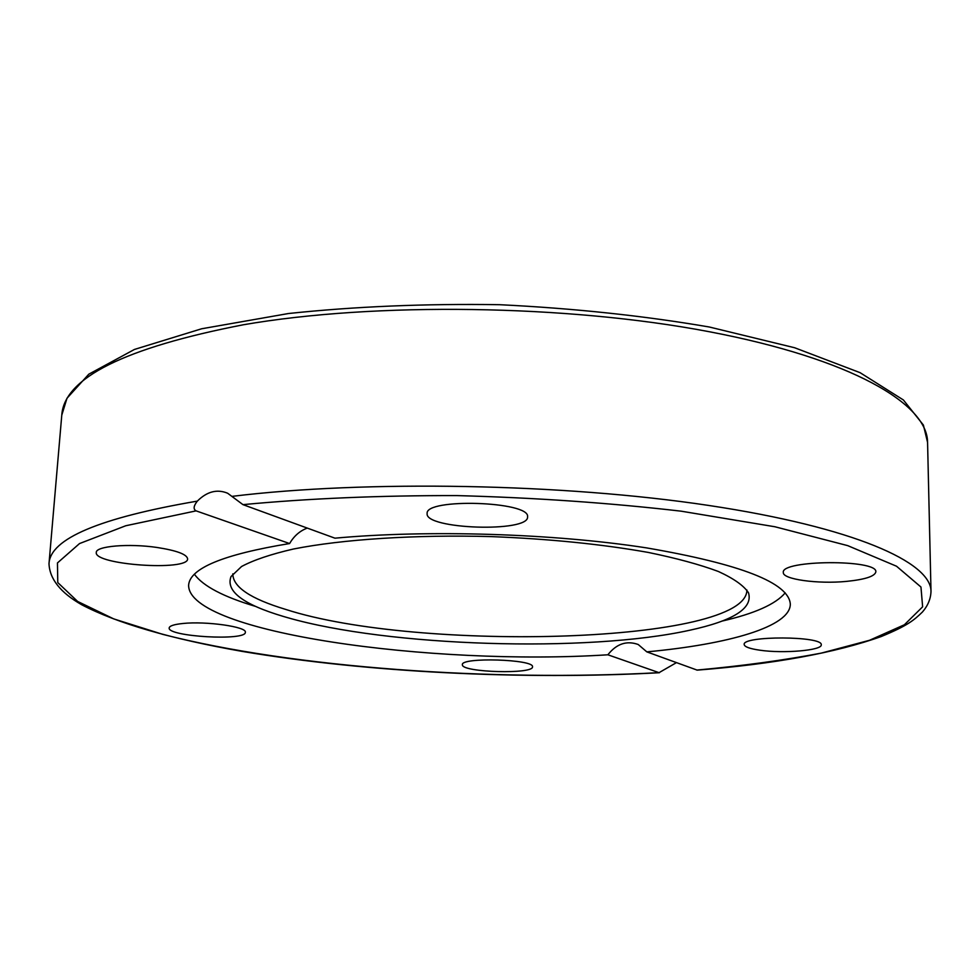 <?xml version="1.0" encoding="UTF-8"?>
<svg xmlns="http://www.w3.org/2000/svg" width="980" height="980" viewBox="0 0 980 980"><rect width="100%" height="100%" fill="white"/><g stroke="black" fill="none" stroke-linecap="round" stroke-linejoin="round"><path stroke-width="1.47" d="M676.42 662.652L659.038 672.66L607.87 654.787C431.641 666.118 188.209 632.664 188.613 585.244C189.74 568.29 223.403 554.398 289.59 543.545L196.11 510.874C193.121 509.233 193.538 505.974 197.335 501.111C207.001 491.507 217.107 488.885 227.642 493.234L242.967 504.639L334.952 538.179C428.064 529.58 553.921 533.5 646.494 547.881C740.929 564.113 788.876 582.867 790.321 604.158C790.309 626.698 728.899 644.264 646.825 651.872L697.221 670.136C774.102 664.048 835.475 652.839 881.339 636.498C907.456 625.681 913.777 620.401 922.474 611.973C927.889 605.726 930.731 598.878 931 591.418C931.245 562.287 854.168 527.326 708.614 505.435C563.488 483.544 366.214 479.98 232.505 496.309M307.279 528.085C299.905 530.841 294 535.999 289.59 543.545M607.87 654.787C616.518 643.799 626.637 640.369 638.213 644.497L646.825 651.872M462.389 664.979L462.364 664.697C460.661 656.992 534.663 659.258 532.495 666.841C533.745 674.399 462.658 672.501 462.389 664.979M157.094 547.477C176.719 550.54 186.886 554.325 187.609 558.833C188.687 571.389 93.7 564.884 96.285 552.451C95.672 546.105 128.956 543.275 157.094 547.477M182.782 623.501C206.057 620.952 247.279 626.857 245.331 632.296C246.409 641.165 167.151 636.669 169.185 627.923C169.54 625.877 174.073 624.407 182.782 623.501M527.571 516.717L527.571 516.901C529.004 532.753 424.585 529.274 427.133 513.545C424.842 497.913 530.07 501.258 527.571 516.717M846.451 581.397C817.859 584.202 782.481 579.339 783.326 572.516C780.374 559.886 878.129 559.127 875.838 571.928C874.773 576.363 864.985 579.523 846.451 581.397M759.978 650.218C749.823 648.76 744.555 646.861 744.188 644.522C741.885 635.616 823.225 635.873 821.252 644.828C822.367 650.402 783.437 653.697 759.978 650.218M255.768 606.461C223.624 596.906 203.179 586.187 194.42 574.305M785.201 592.863C775.695 604.207 754.527 613.639 721.721 621.161M232.836 573.839C232.787 586.898 250.415 598.755 285.719 609.425C418.999 652.509 747.213 643.505 746.895 589.997M283.318 616.42C242.967 604.427 225.535 591.136 231.023 576.559L241.57 566.501C253.6 560.046 270.884 554.227 293.424 549.021C342.51 539.306 415.055 534.529 491.286 536.599C549.498 538.902 601.818 544.182 648.245 552.426C676.47 558.22 699.855 564.578 718.389 571.487C733.824 578.568 743.869 585.673 748.524 592.827C753.093 608.286 733.444 620.769 689.553 630.275C587.24 652.901 388.215 646.653 287.532 617.645L283.318 616.42M659.038 672.66C491.678 681.737 293.057 667.833 162.815 634.379L113.729 618.895L77.628 601.451L57.771 582.561L57.453 562.937L79.527 543.569L125.783 525.745L196.11 510.874M242.967 504.639C308.161 498.477 379.444 495.451 456.827 495.586C535.105 497.705 609.891 502.912 681.173 511.18L774.935 526.762L847.725 545.64L896.516 566.22L920.955 587.02L922.633 606.816L904.393 624.762L869.505 640.295L821.301 653.109C783.731 660.275 742.228 665.935 696.78 670.075M197.335 501.111C99.544 517.881 50.102 538.743 49 563.708L61.777 415.165C64.141 377.925 124.705 347.777 243.469 324.748C374.752 301.987 567.445 304.608 709.385 331.742C851.742 358.876 927.57 403.956 927.57 442.372L931 591.418M659.418 672.733C523.308 680.12 367.635 672.513 242.354 651.431C170.655 638.813 117.11 623.268 81.72 604.758C60.54 592.692 49.637 579.009 49 563.708M61.777 415.165L66.983 398.26L88.788 374.201L134.456 349.444L201.684 328.766L288.426 313.526C354.662 306.507 425.026 303.567 499.494 304.694C573.864 308.332 643.799 315.768 709.3 327.002L794.621 347.741L860.06 372.657L903.401 399.975L923.393 425.063L927.57 442.372"/></g></svg>
